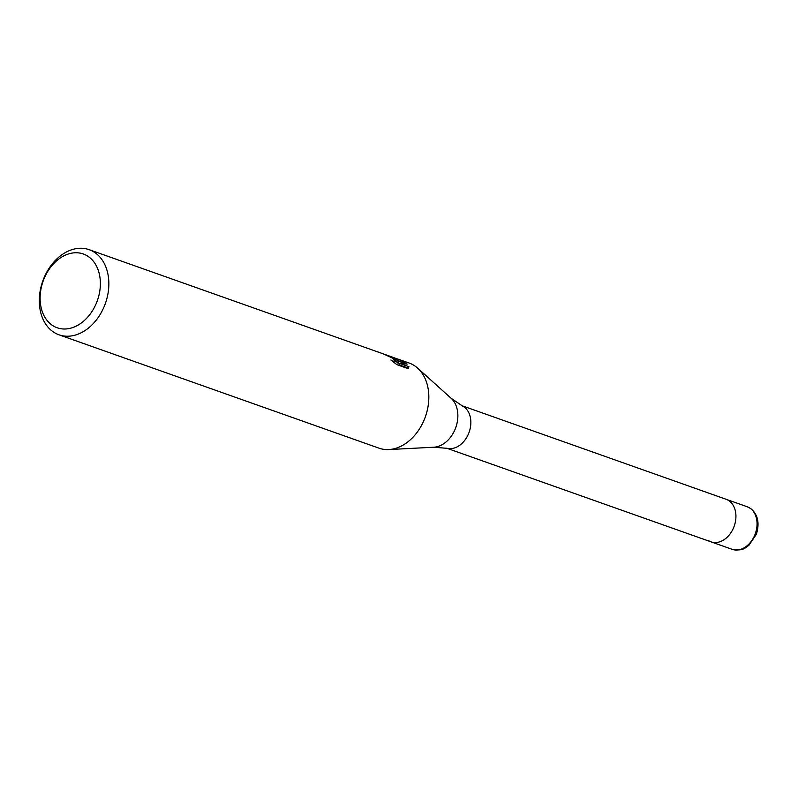 <?xml version="1.0" encoding="UTF-8"?>
<svg xmlns="http://www.w3.org/2000/svg" width="798" height="798" viewBox="0 0 798 798"><rect width="100%" height="100%" fill="white"/><g stroke="black" fill="none" stroke-linecap="round" stroke-linejoin="round"><path stroke-width="1.2" d="M433.793 447.219A27.142 19.98 109.5 0 0 455.798 427.479A27.142 19.98 109.5 0 0 451.129 398.282L462.461 405.992A22.583 16.618 109.5 0 1 463.997 406.91A22.583 16.618 109.5 0 1 468.705 433.334A22.583 16.618 109.5 0 1 447.449 448.366L433.793 447.219L388.766 449.563A45.157 33.247 109.5 0 1 378.98 448.167L59.002 334.811A45.157 33.247 109.5 0 1 53.007 331.709A45.157 33.247 109.5 0 1 44.429 276.896A45.157 33.247 109.5 0 1 89.167 249.674A45.157 33.247 109.5 0 1 95.152 252.776A45.157 33.247 109.5 0 1 103.73 307.589A45.157 33.247 109.5 0 1 59.002 334.811M747.217 506.76L750.699 508.565C757.891 514.461 759.776 523.019 756.384 534.241L748.803 545.443C745.172 547.657 743.546 551.348 732.135 549.333A22.583 16.618 109.5 0 0 754.499 535.717A22.583 16.618 109.5 0 0 750.21 508.316A22.583 16.618 109.5 0 0 747.217 506.76L726.09 499.279A22.583 16.618 109.5 0 1 729.083 500.825A22.583 16.618 109.5 0 1 733.372 528.236A22.583 16.618 109.5 0 1 711.008 541.842A22.583 16.618 109.5 0 1 708.006 540.296M395.09 358.132L409.135 363.03A45.157 33.247 109.5 0 1 415.13 366.132A45.157 33.247 109.5 0 1 417.613 368.117A45.157 33.247 109.5 0 1 425.394 416.706A45.157 33.247 109.5 0 1 388.766 449.563M395.918 359.329L398.83 361.973L397.284 359.818L394.152 357.723L385.863 354.791L395.918 359.329M398.092 359.12L407.259 364.068L399.738 363.449L408.945 366.711L408.247 368.676L396.885 364.656L390.9 360.008M390.89 360.008L393.354 361.195L395.449 361.195L392.865 358.252L384.726 354.531A45.157 33.247 -70.5 0 0 382.352 353.544L89.167 249.674M88.508 256.677A39.142 28.808 109.5 0 1 94.214 307.729A39.142 28.808 109.5 0 1 51.98 325.085A39.142 28.808 109.5 0 1 46.264 274.043A39.142 28.808 109.5 0 1 88.508 256.677M395.489 360.826L398.122 363.299L398.83 361.973M383.1 353.823L385.863 354.791M395.449 361.195L394.392 362.781M408.277 368.656L408.227 368.048L399.02 364.786L399.738 363.449M404.486 363.758L398.012 360.696M408.237 368.048L408.945 366.711M461.783 405.643L726.09 499.279A22.583 16.618 109.5 0 1 729.083 500.825A22.583 16.618 109.5 0 1 733.372 528.236A22.583 16.618 109.5 0 1 711.008 541.842L446.7 448.207M451.129 398.282L417.613 368.117M732.135 549.333L711.008 541.842"/></g></svg>
